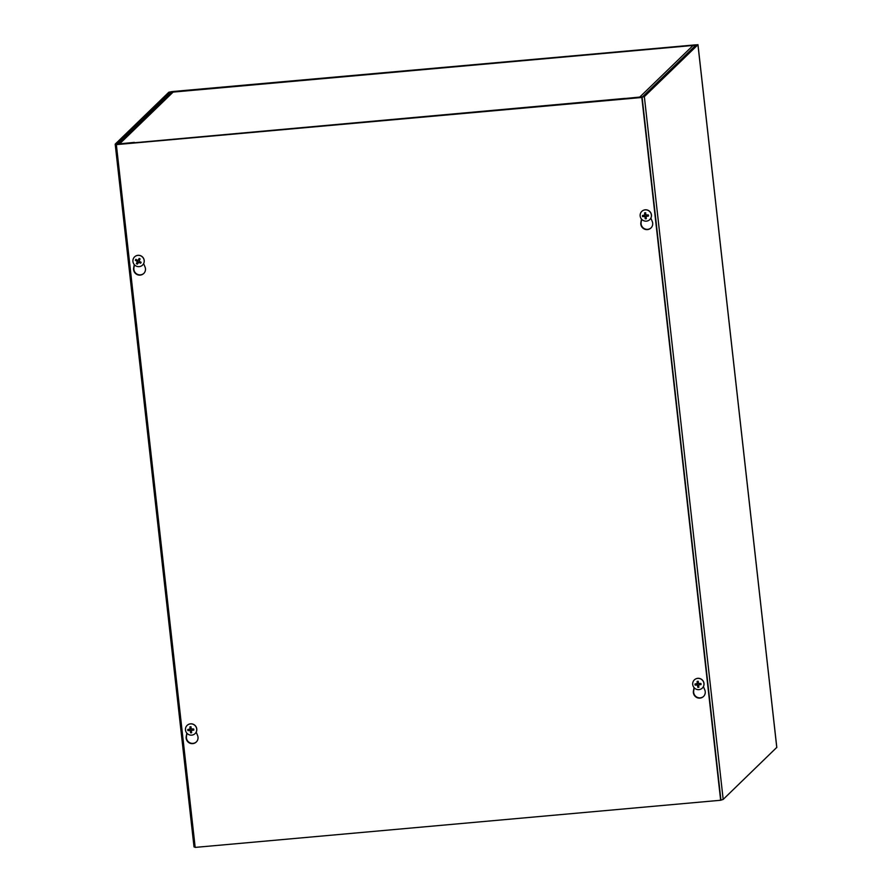 <?xml version="1.0" encoding="UTF-8"?>
<svg xmlns="http://www.w3.org/2000/svg" width="892" height="892" viewBox="0 0 892 892"><rect width="100%" height="100%" fill="white"/><g stroke="black" fill="none" stroke-linecap="round" stroke-linejoin="round"><path stroke-width="1.34" d="M115.224 144.114L133.053 142.887L117.053 143.946L170.651 92.077L171.699 91.854L695.347 44.868L696.117 44.923L642.53 96.804L625.961 98.41L641.192 97.295L644.347 96.637L697.979 44.7L171.978 91.586L168.822 92.233L115.224 144.114M195.147 847.11L194.021 846.943L115.246 144.236M776.754 747.418L723.178 799.41L720.647 800.258L195.181 847.4L116.35 144.627L641.816 97.484L720.647 800.258M134.246 142.776L625.169 98.388M134.391 142.386L119.651 143.835L173.137 92.077L693.184 45.414L695.035 45.971M118.703 143.924L171.487 92.824L173.104 92.099L693.095 45.447L639.642 97.183L625.058 98.488M694.221 687.788L693.72 690.765A6.032 5.898 -134.1 0 0 703.643 696.373M703.42 686.606L704.814 690.007A6.032 5.898 45.9 0 1 696.563 697.399A6.032 5.898 45.9 0 1 693.43 691.032L694.032 687.565M186.997 733.302L186.484 736.268A6.032 5.898 -134.1 0 0 196.418 741.876M196.195 732.12L197.589 735.521A6.032 5.898 45.9 0 1 189.327 742.913A6.032 5.898 45.9 0 1 186.205 736.547L186.796 733.079M641.671 219.276L641.158 222.242A6.032 5.898 -134.1 0 0 651.093 227.85M650.87 218.094L652.264 221.495A6.032 5.898 45.9 0 1 644.002 228.887A6.032 5.898 45.9 0 1 640.88 222.521L641.471 219.053M134.447 264.779L133.934 267.756A6.032 5.898 -134.1 0 0 143.868 273.365M143.645 263.597L145.039 267.009A6.032 5.898 45.9 0 1 136.777 274.401A6.032 5.898 45.9 0 1 133.655 268.024L134.246 264.556M720.926 799.979L642.106 97.206L116.35 144.627M136.877 260.007A1.929 1.884 45.9 0 0 136.688 260.431L135.372 260.308A7.549 2.152 26.4 0 0 137.089 261.378L137.245 261.925A7.549 1.07 121.7 0 0 136.364 263.619L137.312 262.482A1.929 1.884 45.9 0 0 137.948 262.839L139.275 261.679L140.613 263.229A3.055 2.988 -134.1 0 0 141.126 262.27A7.549 0.859 -152.9 0 1 139.23 261.367L139.709 259.583A1.929 1.884 45.9 0 0 139.074 259.226L137.892 260.241M136.543 263.33A2.743 2.676 45.9 0 0 137.48 263.854L137.948 262.839M139.074 259.226L139.163 258.435A7.549 1.16 118.6 0 0 138.126 260.297L137.591 260.442A7.549 0.892 -149.7 0 1 135.885 259.349A3.055 2.988 -134.1 0 0 135.372 260.308M139.23 261.367L139.709 259.583M138.773 259.996L137.591 260.442M136.688 260.431L137.624 260.754L137.312 262.482M136.364 263.619A3.055 2.988 -134.1 0 0 137.323 264.155L138.728 262.304A7.549 2.174 29.7 0 0 140.613 263.229M134.636 256.84L134.569 256.896A5.709 5.575 45.9 0 1 142.553 257.119A5.709 5.575 45.9 0 1 135.885 265.916A5.709 5.575 45.9 0 1 134.636 256.84A5.709 5.575 45.9 0 1 142.62 257.063A5.709 5.575 45.9 0 1 142.542 265.069M645.73 213.623A1.929 1.884 45.9 0 0 645.172 213.69L644.604 212.865A7.549 1.918 83.9 0 0 644.749 214.983L642.463 215.507A3.055 2.988 -134.1 0 0 642.574 216.589A7.549 1.594 -8.9 0 0 644.515 216.477L644.961 216.845A7.549 1.862 87.2 0 0 645.262 218.796L645.585 217.425A1.929 1.884 45.9 0 0 646.131 217.403M643.834 215.44A1.929 1.884 45.9 0 0 643.924 216.054L642.574 216.589M645.262 218.796A3.055 2.988 -134.1 0 0 646.343 218.696A7.549 0.636 -97.4 0 1 646.02 216.745L646.377 216.321A7.549 1.661 -5.6 0 0 648.484 216.054L647.637 215.719A1.929 1.884 45.9 0 0 647.581 215.072M648.484 216.054A3.055 2.988 -134.1 0 0 648.361 214.972L645.819 214.883A7.549 0.58 -94.2 0 1 645.685 212.764A3.055 2.988 -134.1 0 0 644.604 212.865M643.924 216.054L645.63 216.41L645.585 217.425M646.02 216.745L647.637 215.719M646.209 216.366L646.778 215.663M645.172 213.69L645.418 214.537L644.403 215.407M645.418 214.537L644.849 215.24M641.805 211.393A5.709 5.575 45.9 0 1 650.859 213.177A5.709 5.575 45.9 0 1 641.761 219.376A5.709 5.575 45.9 0 1 641.805 211.393L641.872 211.326A5.709 5.575 45.9 0 1 650.926 213.11A5.709 5.575 45.9 0 1 649.766 219.566M191.055 727.638A1.929 1.884 45.9 0 0 190.498 727.716L189.929 726.891A7.549 1.918 83.9 0 0 190.074 729.009L187.788 729.522A3.055 2.988 -134.1 0 0 187.9 730.615A7.549 1.594 -8.9 0 0 189.84 730.503L190.286 730.86A7.549 1.862 87.2 0 0 190.587 732.811L190.91 731.44A1.929 1.884 45.9 0 0 191.457 731.418M189.16 729.466A1.929 1.884 45.9 0 0 189.249 730.08L187.9 730.615M190.587 732.811A3.055 2.988 -134.1 0 0 191.668 732.722A7.549 0.636 -97.4 0 1 191.345 730.771L191.702 730.336A7.549 1.661 -5.6 0 0 193.809 730.08L192.962 729.745A1.929 1.884 45.9 0 0 192.906 729.098M193.809 730.08A3.055 2.988 -134.1 0 0 193.687 728.998L191.144 728.909A7.549 0.58 -94.2 0 1 191.011 726.79A3.055 2.988 -134.1 0 0 189.929 726.891M189.249 730.08L190.241 729.846L190.91 731.44M191.345 730.771L192.962 729.745M191.535 730.381L192.103 729.678M190.498 727.716L190.743 728.563L189.728 729.433M190.743 728.563L190.174 729.266M187.164 725.386A5.709 5.575 45.9 0 1 187.186 725.352A5.709 5.575 45.9 0 1 196.251 727.136A5.709 5.575 45.9 0 1 195.125 733.558A5.709 5.575 45.9 0 1 195.092 733.581M190.464 723.891A5.709 5.575 45.9 0 1 195.069 733.614A5.709 5.575 45.9 0 1 187.086 733.391A5.709 5.575 45.9 0 1 190.464 723.891M698.28 682.135A1.929 1.884 45.9 0 0 697.722 682.202L697.154 681.376A7.549 1.918 83.9 0 0 697.299 683.495L695.013 684.019A3.055 2.988 -134.1 0 0 695.136 685.101A7.549 1.594 -8.9 0 0 697.076 685L697.511 685.357A7.549 1.862 87.2 0 0 697.812 687.308L698.135 685.937A1.929 1.884 45.9 0 0 698.681 685.915M696.384 683.952A1.929 1.884 45.9 0 0 696.474 684.565L695.136 685.101M697.812 687.308A3.055 2.988 -134.1 0 0 698.904 687.208A7.549 0.636 -97.4 0 1 698.581 685.257L698.927 684.833A7.549 1.661 -5.6 0 0 701.045 684.577L700.187 684.231A1.929 1.884 45.9 0 0 700.131 683.595M701.045 684.577A3.055 2.988 -134.1 0 0 700.922 683.484L698.369 683.395A7.549 0.58 -94.2 0 1 698.235 681.287A3.055 2.988 -134.1 0 0 697.154 681.376M696.474 684.565L697.466 684.342L698.135 685.937M698.581 685.257L700.187 684.231M698.759 684.878L699.328 684.175M697.722 682.202L697.968 683.049L696.953 683.93M697.968 683.049L697.399 683.751M694.389 679.871A5.709 5.575 45.9 0 1 694.422 679.849A5.709 5.575 45.9 0 1 703.476 681.622A5.709 5.575 45.9 0 1 702.327 688.078L702.294 688.111A5.709 5.575 45.9 0 1 694.311 687.888A5.709 5.575 45.9 0 1 697.689 678.388A5.709 5.575 45.9 0 1 702.294 688.111M644.347 96.637L723.178 799.41M170.807 93.493L170.651 92.077M171.699 91.854L171.777 92.59M776.776 747.529L697.945 44.767M695.426 45.592L695.347 44.868M140.847 262.148A2.743 2.676 45.9 0 1 140.356 263.04M139.052 258.702A2.743 2.676 45.9 0 1 139.977 259.215M140.122 258.97A3.055 2.988 -134.1 0 0 139.163 258.435M135.673 260.431A2.743 2.676 45.9 0 1 136.153 259.527M137.089 261.378L137.624 260.754M137.245 261.925L137.881 261.635M138.728 262.304L139.275 261.679M644.671 213.166A2.743 2.676 45.9 0 1 645.697 213.065M642.909 216.522A2.743 2.676 45.9 0 1 642.786 215.485M646.287 218.373A2.743 2.676 45.9 0 1 645.262 218.462M648.071 215.017A2.743 2.676 45.9 0 1 648.194 216.054M644.961 216.845L645.63 216.41M644.515 216.477L644.916 215.831M189.996 727.181A2.743 2.676 45.9 0 1 191.022 727.091M188.234 730.548A2.743 2.676 45.9 0 1 188.112 729.511M191.613 732.399A2.743 2.676 45.9 0 1 190.587 732.488M193.397 729.032A2.743 2.676 45.9 0 1 193.519 730.069M190.286 730.86L190.955 730.437M189.84 730.503L190.241 729.846M697.221 681.678A2.743 2.676 45.9 0 1 698.246 681.577M695.459 685.034A2.743 2.676 45.9 0 1 695.336 684.008M698.837 686.885A2.743 2.676 45.9 0 1 697.823 686.974M700.633 683.528A2.743 2.676 45.9 0 1 700.744 684.565M697.511 685.357L698.18 684.933M697.076 685L697.466 684.342M194.021 846.943L115.191 144.181M697.979 44.7L776.809 747.474"/></g></svg>
